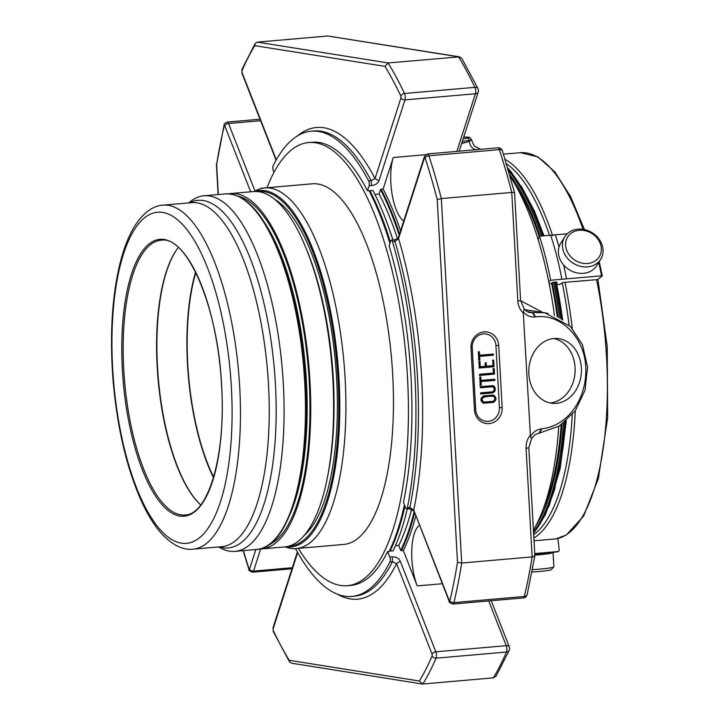 <?xml version="1.0" encoding="UTF-8"?>
<svg xmlns="http://www.w3.org/2000/svg" width="720" height="720" viewBox="0 0 720 720"><rect width="100%" height="100%" fill="white"/><g stroke="black" fill="none" stroke-linecap="round" stroke-linejoin="round"><path stroke-width="1.08" d="M195.84 272.565A137.682 48.492 -95 0 0 213.642 477.117M596.403 237.276A18.639 15.813 -147.9 0 1 587.691 263.475A18.639 15.813 -147.9 0 1 566.298 239.895A18.639 15.813 -147.9 0 1 596.403 237.276M532.008 571.995A18.639 1.53 -3.2 0 0 551.223 569.637A18.639 1.53 -3.2 0 0 551.403 569.502L553.788 566.856A21.186 1.737 -3.2 0 0 553.851 566.703L553.05 552.375A21.186 1.737 -3.2 0 0 553.041 552.339M597.447 237.105A21.186 17.973 -147.9 0 1 600.687 259.29A21.186 17.973 -147.9 0 1 573.192 263.241A21.186 17.973 -147.9 0 1 564.804 236.763A21.186 17.973 -147.9 0 1 597.447 237.105M532.449 569.637A21.186 1.737 -3.2 0 0 553.59 567A21.186 1.737 -3.2 0 0 553.788 566.856M600.687 259.29L596.637 265.743A21.186 17.973 -147.9 0 1 563.994 265.401A21.186 17.973 -147.9 0 1 560.754 243.216L564.804 236.763M534.834 555.111A21.186 1.737 -3.2 0 0 552.789 552.672A21.186 1.737 -3.2 0 0 553.05 552.375M567.252 233.775L539.442 236.196L538.11 239.517M598.734 262.404A161.415 56.853 85 0 1 601.524 275.814L566.496 278.856A161.415 56.853 -95 0 0 563.58 264.942M559.026 247.068A161.415 56.853 -95 0 0 555.282 234.819M548.802 281.916L550.656 280.242A161.415 56.853 -95 0 0 539.442 236.196M550.692 235.215A161.415 56.853 -95 0 1 561.906 279.261L550.656 280.242M561.906 279.261L566.496 278.856M602.19 276.03L601.524 275.814L602.19 276.03L597.573 279.585L564.957 282.321L562.716 282.627L559.845 284.409L556.839 284.67M534.033 540.801L555.984 538.893A193.959 68.319 -95 0 0 596.556 279.576M557.973 539.388L559.269 550.368L558.387 551.52L534.744 553.572M554.67 552.195L558.387 551.52A161.415 56.853 85 0 1 554.67 552.195L534.762 553.932M597.933 279.513L607.23 346.68L607.671 417.735L598.347 478.656L583.65 515.997L566.37 534.942L555.984 538.893M556.641 283.698L557.298 283.095L555.696 283.131M555.651 282.942L556.659 282.033L552.546 282.393L551.52 283.32L549.162 283.698M492.759 396.234C489.123 396.333 478.152 396.378 483.687 402.075L493.047 401.319C495.432 399.663 495.504 397.971 493.281 396.252L492.759 396.234M492.894 396.189L492.372 396.171C488.736 396.279 477.765 396.315 483.3 402.021L483.507 402.039M492.984 353.979L493.056 355.122L479.277 356.319L479.475 359.856L478.404 359.946M479.016 351.702L479.592 355.239L493.371 354.042L493.434 355.176L479.655 356.382L479.853 359.91L478.791 360.009L478.332 351.855L479.403 351.765L479.592 355.239M493.794 368.478L494.109 374.058L479.268 375.345M492.66 386.757L480.339 387.765L480.276 386.622L492.966 385.632L494.424 386.46L495.36 388.962L494.766 391.536L492.462 392.967L480.69 393.993L480.627 392.85L492.372 391.833L493.911 390.726L494.289 389.016L493.74 387.459L492.282 386.703L480.339 387.666M492.705 385.596L494.037 386.406L494.973 388.899L494.379 391.473L492.075 392.904L480.681 393.894M493.317 395.073C496.467 397.71 496.323 400.149 492.894 402.381L483.174 403.191M494.397 379.179L494.46 380.313L480.681 381.519L480.879 385.056L479.817 385.146M480.429 376.902L480.618 380.376L494.784 379.242L494.847 380.376L481.068 381.573L481.266 385.11L480.195 385.209L479.745 377.055L480.807 376.965L481.005 380.439M485.793 362.754L485.991 366.192L492.984 365.679L492.678 360.135L493.686 360.045L494.055 366.732L479.268 368.019L478.899 361.332L479.961 361.242L480.276 366.786L485.307 366.345L485.118 362.907L486.18 362.817L486.369 366.255M479.583 361.179L480.276 366.786M493.299 359.991L493.677 366.669L478.89 367.956M493.38 373.068L493.128 368.631L494.181 368.541L494.496 374.112L479.655 375.408L479.583 374.265L493.38 373.068M492.894 395.082L493.569 395.109C496.854 397.665 496.755 400.113 493.281 402.444L483.3 403.218C480.051 400.689 480.159 398.241 483.615 395.883L492.894 395.082M495.936 345.537A12.708 11.853 -81 0 0 483.381 333.927A12.708 11.853 -81 0 0 472.23 347.607L475.704 409.707A12.708 11.853 -81 0 0 488.268 421.326A12.708 11.853 -81 0 0 499.41 407.646L495.936 345.537L498.708 345.492L502.182 407.592L499.41 407.646M539.577 432.954L541.854 428.823C568.8 425.646 587.124 397.8 585.774 367.452C584.748 337.482 560.7 313.263 535.599 316.926L532.836 312.498L544.5 312.75L548.064 313.479M527.175 311.589L532.836 312.498L529.875 312.516C528.831 312.714 527.004 311.652 524.367 309.33L520.605 300.564L517.842 301.05A17.757 16.551 99 0 0 523.296 313.038L530.442 436.32C533.232 432 536.877 429.525 541.359 428.877L539.082 433.017M527.562 311.787L532.341 312.552L535.104 316.98C530.604 317.367 526.743 315.756 523.503 312.138L524.025 309.123M581.373 367.893A32.499 26.307 -86.7 0 1 553.239 403.362A32.499 26.307 -86.7 0 1 528.849 369.405A32.499 26.307 -86.7 0 1 556.992 338.481A32.499 26.307 -86.7 0 1 581.373 367.893M523.296 313.038L523.503 312.138M498.708 345.492A14.859 13.86 99 0 0 484.029 331.902A14.859 13.86 99 0 0 470.997 347.904L474.471 410.004A14.859 13.86 99 0 0 489.15 423.585A14.859 13.86 99 0 0 502.182 407.592M544.662 312.786L570.402 326.385L582.48 344.745L587.556 367.164L585.018 390.258L575.208 410.931L559.404 425.979L535.194 434.583L531.666 438.3L528.831 447.804L534.861 555.669L527.166 594.63A4.302 2.763 13.4 0 1 524.331 596.484L453.897 602.613A3.231 2.079 -166.6 0 1 449.874 600.732A358.605 126.306 -95 0 0 457.497 562.239L461.709 563.031L441.333 198.567L511.767 192.429A361.836 127.44 -95 0 0 499.347 149.634A4.302 2.214 -18 0 1 502.389 150.768A4.302 4.302 0 0 0 497.925 147.816L427.491 153.945L424.476 156.447L398.493 237.285C398.169 238.347 396.63 239.229 393.876 239.922L391.365 240.147A3.231 1.134 85 0 1 392.49 241.668A233.505 82.242 85 0 1 407.358 507.699A3.231 1.134 85 0 1 406.593 508.932A3.231 1.134 85 0 1 405.621 507.852L403.461 502.335A222.417 78.336 85 0 0 389.124 245.88L390.699 240.957A3.231 1.134 85 0 1 391.365 240.147M531.261 438.471L530.442 436.32M461.619 143.595L469.26 141.399C470.052 146.25 472.5 149.076 476.586 149.886M388.116 62.946L459.459 56.853L461.835 58.446L478.035 88.704A4.302 2.925 -25.4 0 0 474.912 87.345L404.478 93.474A361.836 127.44 -95 0 0 388.116 62.946L257.31 42.129L327.744 36L458.55 56.817A361.836 127.44 -95 0 1 474.912 87.345A4.302 1.512 -95 0 1 475.677 90.801A4.302 1.512 -95 0 1 475.398 93.753L404.964 99.882A3.231 2.313 -162.2 0 1 401.013 97.749L400.887 96.147A358.605 126.306 -95 0 0 384.975 66.366L388.116 62.946M459.459 56.844L327.744 36M520.605 300.564L514.575 192.699L502.389 150.768M514.305 193.005C514.98 192.474 514.134 192.276 511.767 192.429L517.842 301.05M241.947 70.857L242.01 72.441A3.231 1.944 158.6 0 0 242.01 73.359L241.992 69.318A3.231 2.52 23.2 0 0 241.947 70.857A358.605 126.306 -95 0 1 254.79 45.657L255.213 43.434L257.31 42.129M216.63 164.412L224.127 124.902A3.231 2.079 13.4 0 0 224.253 125.919A358.605 126.306 -95 0 0 216.63 164.412L218.313 194.517M457.497 562.239L437.22 199.512L441.333 198.567A361.836 127.44 -95 0 0 428.913 155.763A3.231 1.656 162 0 0 425.115 157.878L424.539 157.698A3.231 2.313 -162.2 0 1 424.476 156.447M534.555 555.147C535.302 556.011 534.501 556.596 532.143 556.902L461.709 563.031A361.836 127.44 -95 0 1 453.897 602.613A4.302 1.512 -95 0 1 452.916 604.053C449.712 602.775 448.515 601.974 449.307 601.659A3.231 1.944 158.6 0 1 449.307 600.741L449.874 600.732M493.272 677.871A361.836 127.44 -95 0 0 506.484 652.041A4.302 3.366 23.2 0 0 509.292 650.223L496.071 676.125L493.272 677.871L422.838 684A361.836 127.44 -95 0 0 436.05 658.17A3.231 2.52 -156.8 0 1 432.18 655.803L432.126 654.21L396.558 563.58L392.445 561.708L392.328 556.821C396.117 556.812 398.763 558.261 400.257 561.177L396.558 563.58A236.736 83.385 -95 0 1 337.311 594.162M508.59 170.919A197.19 69.453 85 0 1 541.458 236.025M553.599 282.303A197.19 69.453 85 0 1 559.647 318.105M563.517 423.117A197.19 69.453 85 0 1 533.52 531.639M462.276 141.552L469.197 140.328L469.26 141.399L471.591 139.545A13.986 1.143 -3.2 0 1 469.197 140.328A2.151 1.773 79.9 0 0 467.298 138.186A11.835 0.972 -3.2 0 0 463.734 137.016L469.782 137.412L471.591 139.545M509.652 174.591A196.119 69.075 85 0 1 540 236.151M552.249 282.654A196.119 69.075 85 0 1 558.135 317.286M562.032 424.215A196.119 69.075 85 0 1 535.617 526.149M533.43 530.01A203.652 71.73 -95 0 0 558.774 426.366M520.614 300.708L542.826 312.489M554.517 315.594A203.652 71.73 -95 0 0 510.21 176.553M480.861 149.301A203.652 71.73 -95 0 0 479.619 148.86L477.72 149.571M479.619 148.86L476.019 146.79C474.84 147.303 473.373 145.026 471.618 139.959M557.307 316.863A193.959 68.319 -95 0 0 551.565 283.275M539.244 236.682A193.959 68.319 -95 0 0 514.431 183.321M542.862 509.985A193.959 68.319 -95 0 0 561.168 424.818M297.351 552.042L273.051 627.66L273.33 631.629A3.231 2.196 -25.4 0 1 273.24 630.513A358.605 126.306 -95 0 0 289.161 660.285L289.566 661.959L291.357 663.156L422.145 683.973L422.838 684L419.337 681.003A358.605 126.306 -95 0 0 432.18 655.803M478.035 88.704A4.302 4.302 0 0 1 478.242 91.872A4.302 3.087 -162.2 0 1 475.398 93.753L456.876 151.389M509.292 650.223A4.302 4.302 0 0 0 509.346 646.956A4.302 2.592 158.6 0 0 506.259 645.678L435.825 651.807L400.257 561.177M398.502 237.285L398.565 238.527L394.992 241.452L393.876 239.931M413.748 511.029L409.104 508.716L409.869 507.483L413.748 510.111L449.307 601.659M368.631 180.882L371.142 180.666L375.039 178.578L378.99 180.72C377.811 183.375 375.336 185.004 371.574 185.598L371.142 180.666A233.505 82.242 -95 0 0 313.812 130.959L311.301 131.175A233.505 82.242 85 0 1 368.631 180.882A3.231 1.134 85 0 1 369.063 185.814L367.479 190.737L368.991 190.602A222.417 78.336 -95 0 1 389.916 243.405M261.162 188.19L261.297 188.514A37.071 13.059 -95 0 1 261.162 188.19L267.012 187.677M273.987 172.377L273.276 170.568A3.231 1.134 85 0 1 273.159 165.69A233.505 82.242 85 0 1 311.301 131.175M392.85 240.012A222.102 78.228 -95 0 0 388.584 227.196A222.102 78.228 -95 0 0 372.924 190.467L369.918 190.728A222.102 78.228 -95 0 1 390.375 241.974M403.731 220.977A37.071 13.059 -95 0 1 392.067 194.04A37.071 13.059 -95 0 1 393.273 157.509L383.148 189.018L380.529 189.594L379.107 194.013L374.913 194.382M298.368 548.379A222.417 78.336 -95 0 0 347.319 585.693A222.417 78.336 -95 0 0 406.845 367.038A222.417 78.336 -95 0 0 315.657 142.785A222.417 78.336 -95 0 0 308.754 142.533L312.264 142.227A222.417 78.336 85 0 1 319.176 142.479A222.417 78.336 85 0 1 367.479 190.737M419.373 525.357A37.071 13.059 -95 0 0 417.231 585.909L403.362 550.584A222.966 78.534 -95 0 0 415.728 516.078M404.415 504.783A222.417 78.336 -95 0 1 389.16 551.394L387.657 551.52L389.817 557.046A3.231 1.134 85 0 1 389.934 561.924A233.505 82.242 85 0 1 351.792 596.439A233.505 82.242 85 0 1 295.461 548.613M403.362 550.584L400.698 550.395L398.754 545.445L395.424 545.733M407.286 508.869A222.102 78.228 -95 0 1 393.075 550.809L390.069 551.07A222.102 78.228 -95 0 0 404.955 506.151M387.657 551.52A222.417 78.336 85 0 1 350.829 585.387L347.319 585.693M400.563 230.85A222.966 78.534 -95 0 0 383.148 189.018M195.597 272.079A138.438 48.762 -95 0 0 213.489 477.639M199.539 503.784A138.438 48.762 85 0 1 157.491 366.786A138.438 48.762 85 0 1 177.336 248.733M178.326 247.437A137.898 48.573 -95 0 0 177.147 248.994A137.898 48.573 -95 0 0 157.185 366.858A137.898 48.573 -95 0 0 199.296 503.559A137.898 48.573 -95 0 0 200.727 504.891M228.636 193.833A178.362 62.82 85 0 1 230.796 193.536A178.362 62.82 85 0 1 308.844 365.778A178.362 62.82 85 0 1 261.729 548.919A178.362 62.82 85 0 1 259.542 549M261.729 548.919L284.598 546.93A178.362 62.82 -95 0 0 332.838 379.377A178.362 62.82 -95 0 0 253.674 191.547L230.796 193.536M303.993 535.635A174.06 61.308 -95 0 0 335.529 363.456A174.06 61.308 -95 0 0 274.725 199.323M284.877 546.903L287.325 547.623A180.999 63.747 -95 0 0 290.547 548.361A180.999 63.747 -95 0 0 296.172 548.568A180.999 63.747 -95 0 0 345.114 378.54A180.999 63.747 -95 0 0 264.789 187.938A180.999 63.747 -95 0 0 256.23 190.395L253.953 191.529M264.789 187.938L312.345 183.798A180.999 63.747 85 0 1 391.545 358.587A180.999 63.747 85 0 1 343.728 544.428L296.172 548.568M308.754 142.533A222.417 78.336 -95 0 0 266.985 187.749M411.615 509.157A215.865 76.032 85 0 1 398.754 545.445M414.081 511.884A222.426 78.345 85 0 1 400.698 550.395M414.54 513.054A222.966 78.534 85 0 1 401.355 550.755M392.967 240.003A215.865 76.032 -95 0 0 389.853 230.787L388.584 227.196M379.107 194.013A215.865 76.032 85 0 1 397.431 238.518M380.529 189.594A222.426 78.345 85 0 1 399.177 235.161M381.141 189.189A222.966 78.534 85 0 1 399.546 234.009M550.098 402.948A32.499 26.307 93.3 0 0 575.064 367.533A32.499 26.307 93.3 0 0 553.824 338.526M218.502 546.957L221.067 548.28A178.47 62.856 -95 0 0 235.044 551.349A178.47 62.856 -95 0 0 283.311 383.697A178.47 62.856 -95 0 0 204.102 195.759A178.47 62.856 -95 0 0 190.863 201.186L188.559 202.941M290.106 514.089A174.06 61.308 -95 0 0 306.414 381.294A174.06 61.308 -95 0 0 264.771 222.939M534.798 554.499A13.77 1.125 -3.2 0 0 545.436 552.996M533.691 534.663A191.808 67.563 -95 0 0 572.265 414.711M569.07 325.089A191.808 67.563 -95 0 0 562.248 283.05M549.513 235.323A191.808 67.563 -95 0 0 506.448 163.71M583.029 229.338A193.959 68.319 -95 0 0 520.416 152.676L537.93 156.915L554.877 171.918L570.609 196.587L584.442 229.59M552.636 235.656A193.959 68.319 -95 0 0 505.116 159.354M533.88 538.002A193.959 68.319 -95 0 0 575.262 410.85M572.238 328.347A193.959 68.319 -95 0 0 564.957 282.321M541.359 428.877L541.854 428.823M535.104 316.98L535.599 316.926M463.122 138.924L467.298 138.186M472.23 347.607L470.997 347.904M474.471 410.004L475.704 409.707M530.145 435.465A17.757 16.551 99 0 0 526.068 448.281L528.831 447.804M378.99 180.72L404.964 99.882A4.302 1.512 -95 0 0 404.478 93.474A3.231 2.196 154.6 0 0 400.887 96.147M254.79 45.657L384.975 66.366M243.126 550.647L248.958 569.511A3.231 1.656 -18 0 1 249.012 568.773L249.597 568.962A3.231 2.313 17.8 0 0 253.548 571.095L260.649 548.982M243.396 550.62A358.605 126.306 -95 0 0 249.012 568.773M437.22 199.512A358.605 126.306 -95 0 0 425.115 157.878M526.068 448.281L532.143 556.902A361.836 127.44 85 0 1 524.331 596.484A4.302 1.512 -95 0 1 523.35 597.924A4.302 4.302 0 0 0 527.166 594.63M560.97 318.888A197.19 69.453 -95 0 0 554.805 282.195M542.664 235.917A197.19 69.453 -95 0 0 507.942 168.714M533.592 532.926A197.19 69.453 -95 0 0 564.777 422.118M562.617 319.941A192.888 67.941 -95 0 0 556.443 283.149M561.924 319.491A193.959 68.319 -95 0 0 555.822 283.122M562.419 451.953A193.959 68.319 -95 0 0 565.587 421.434M488.7 600.939L506.259 645.678A4.302 1.512 -95 0 1 506.88 648.774A4.302 1.512 -95 0 1 506.484 652.041L436.05 658.17A4.302 1.512 -95 0 0 435.825 651.807A3.231 1.944 -21.4 0 0 432.126 654.21M289.161 660.285L419.337 681.003M427.491 153.945A4.302 1.512 -95 0 1 428.913 155.763L499.347 149.634A4.302 1.512 -95 0 0 497.925 147.816M255.006 191.007L228.519 123.516A3.231 1.944 158.6 0 0 224.82 125.919L224.253 125.919M260.595 120.717L228.519 123.516A4.302 1.512 -95 0 0 227.232 122.076C224.793 123.183 223.758 124.128 224.127 124.902M242.01 72.441L276.291 159.813M401.013 97.749L375.039 178.578A236.736 83.385 -95 0 0 297.432 135.918M248.958 569.511C248.4 570.222 249.633 571.113 252.666 572.184A4.302 1.512 -95 0 0 253.548 571.095L292.311 567.729M249.597 568.962L255.834 549.54M250.677 191.808L224.82 125.919M424.539 157.698L398.565 238.527A236.736 83.385 -95 0 1 413.748 510.111L449.307 600.741M478.242 91.872L459.531 150.102A4.302 3.087 -162.2 0 1 458.739 151.227M273.051 627.66A3.231 2.313 17.8 0 0 273.114 628.911L273.24 630.513M297.648 552.564L273.114 628.911M407.358 507.699L409.869 507.483A233.505 82.242 -95 0 0 394.992 241.452L392.49 241.668M351.792 596.439L354.303 596.223A233.505 82.242 -95 0 0 392.445 561.708L389.934 561.924M371.574 185.598L369.063 185.814M393.273 157.509L425.646 154.692M442.278 583.731L417.231 585.909M392.328 556.821L389.817 557.046M268.623 544.959A176.211 62.064 -95 0 0 309.195 381.24A176.211 62.064 -95 0 0 238.275 196.245M306.621 249.534A174.06 61.308 85 0 1 326.736 480.663M289.143 546.048A177.894 62.658 -95 0 0 336.879 363.339A177.894 62.658 -95 0 0 258.3 191.628M285.588 546.822A178.902 63.009 -95 0 0 337.896 363.258A178.902 63.009 -95 0 0 254.664 191.484M239.697 386.973A172.656 60.813 -95 0 0 163.071 205.155C155.358 205.461 144.045 210.483 133.515 228.042C128.268 237.123 123.912 248.328 120.465 261.666C111.978 295.686 109.539 335.538 113.148 381.222C117.342 428.436 126.819 468.54 141.579 501.525C147.186 513.738 153.288 523.791 159.894 531.675C173.115 547.002 185.112 550.224 193.005 549.171A172.656 60.813 -95 0 0 239.697 386.973M193.005 549.171L221.796 546.669A172.656 60.813 -95 0 0 268.488 384.471A172.656 60.813 -95 0 0 191.862 202.653L163.071 205.155M231.372 387.135A166.203 58.536 -95 0 0 134.334 229.743A166.203 58.536 -95 0 0 150.345 516.195A166.203 58.536 -95 0 0 231.372 387.135M221.652 385.587A138.978 48.951 -95 0 0 140.508 253.98A138.978 48.951 -95 0 0 153.9 493.506A138.978 48.951 -95 0 0 221.652 385.587M161.064 240.219A137.898 48.573 -95 0 0 124.632 381.816A137.898 48.573 -95 0 0 184.977 514.98C208.188 515.016 226.197 454.95 221.58 385.56C218.25 307.521 186.894 235.107 161.064 240.219M189.36 202.869A174.456 61.443 85 0 1 275.409 384.03A174.456 61.443 85 0 1 219.294 546.885M204.102 195.759L225.477 193.896A178.47 62.856 85 0 1 304.686 381.834A178.47 62.856 85 0 1 256.419 549.486L235.044 551.349M250.65 205.38A177.39 62.478 85 0 1 304.191 366.183A177.39 62.478 85 0 1 279.234 533.826M503.478 154.152L520.416 152.676M602.244 275.922L599.238 261.603M241.992 69.318L255.213 43.434M216.396 164.025L218.106 194.535M565.488 421.524L554.715 489.339L545.283 514.872L533.61 533.313M507.717 167.958L511.398 172.125L533.052 208.917L543.312 235.863M555.489 282.132L561.735 319.365M521.01 185.688L534.438 211.05L543.951 235.8M556.524 283.158L562.689 319.995M548.928 506.52L560.178 468.495L566.298 420.822M524.601 309.591L544.5 312.75M273.33 631.629L289.566 661.959M459.531 150.102L459.198 151.182M260.01 119.223L227.232 122.076M242.01 73.359L276.075 160.182M291.978 568.764L252.666 572.184M523.35 597.924L452.916 604.053M409.104 508.716L406.593 508.932M491.202 600.714L509.346 646.956M225.477 193.896C243.729 193.284 260.541 210.114 275.922 244.377C291.159 279.801 300.771 322.506 304.767 372.474C312.282 465.021 290.403 548.397 256.419 549.486"/></g></svg>
